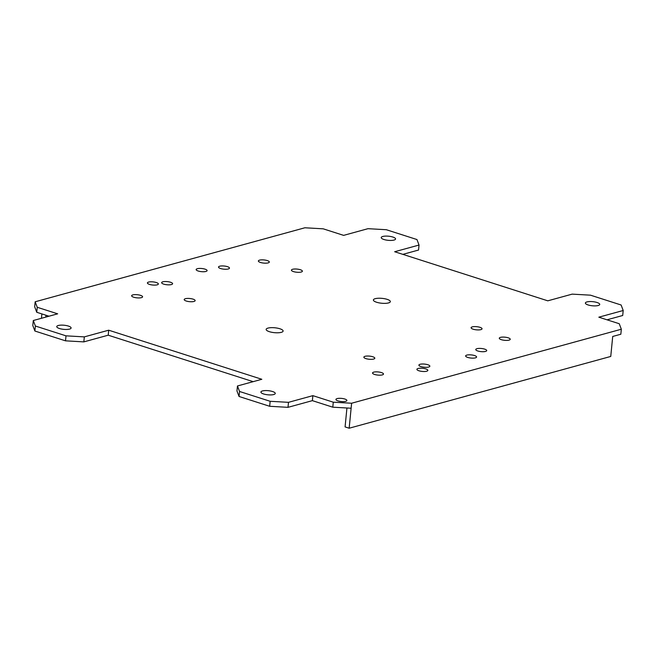 <?xml version="1.0" encoding="UTF-8"?>
<svg xmlns="http://www.w3.org/2000/svg" width="656" height="656" viewBox="0 0 656 656"><rect width="100%" height="100%" fill="white"/><g stroke="black" fill="none" stroke-linecap="round" stroke-linejoin="round"><path stroke-width="0.98" d="M547.785 300.825L394.666 251.732L419.036 245.049L416.954 239.547L386.327 229.723L368 228.682L343.629 235.373L323.211 228.821L304.876 227.78L35.162 301.785L37.244 307.287L57.662 313.83L33.292 320.522L35.375 326.024L66.002 335.839L84.329 336.881L108.699 330.198L261.826 379.283L237.456 385.974L239.538 391.476L270.157 401.292L288.492 402.333L312.863 395.65L333.281 402.194L351.616 403.235L621.33 329.23L619.248 323.728L598.83 317.184L623.2 310.501L621.117 304.999L590.49 295.175L572.163 294.134L547.785 300.825M263.622 393.977A7.208 2.075 -174.4 0 1 260.916 392.05A7.208 2.075 -174.4 0 1 265.065 390.591A7.208 2.075 -174.4 0 1 272.56 391.525A7.208 2.075 -174.4 0 1 275.266 393.452A7.208 2.075 -174.4 0 1 271.117 394.904A7.208 2.075 -174.4 0 1 263.622 393.977M337.996 400.898A5.502 1.583 -174.4 0 1 335.929 399.43A5.502 1.583 -174.4 0 1 339.095 398.315A5.502 1.583 -174.4 0 1 344.818 399.028A5.502 1.583 -174.4 0 1 346.885 400.504A5.502 1.583 -174.4 0 1 343.711 401.611A5.502 1.583 -174.4 0 1 337.996 400.898M477.83 350.993A5.502 1.583 -174.4 0 1 475.764 349.517A5.502 1.583 -174.4 0 1 478.929 348.41A5.502 1.583 -174.4 0 1 484.653 349.123A5.502 1.583 -174.4 0 1 486.719 350.591A5.502 1.583 -174.4 0 1 483.546 351.706A5.502 1.583 -174.4 0 1 477.83 350.993M467.703 357.413A5.502 1.583 -174.4 0 1 465.637 355.937A5.502 1.583 -174.4 0 1 468.802 354.83A5.502 1.583 -174.4 0 1 474.526 355.544A5.502 1.583 -174.4 0 1 476.592 357.012A5.502 1.583 -174.4 0 1 473.427 358.127A5.502 1.583 -174.4 0 1 467.703 357.413M420.963 366.597A5.502 1.583 -174.4 0 1 418.897 365.121A5.502 1.583 -174.4 0 1 422.062 364.014A5.502 1.583 -174.4 0 1 427.786 364.728A5.502 1.583 -174.4 0 1 429.852 366.196A5.502 1.583 -174.4 0 1 426.679 367.311A5.502 1.583 -174.4 0 1 420.963 366.597M418.963 370.788A5.502 1.583 -174.4 0 1 416.896 369.32A5.502 1.583 -174.4 0 1 420.061 368.205A5.502 1.583 -174.4 0 1 425.785 368.918A5.502 1.583 -174.4 0 1 427.851 370.386A5.502 1.583 -174.4 0 1 424.686 371.501A5.502 1.583 -174.4 0 1 418.963 370.788M365.917 358.619A5.502 1.583 -174.4 0 1 363.859 357.143A5.502 1.583 -174.4 0 1 367.024 356.036A5.502 1.583 -174.4 0 1 372.747 356.749A5.502 1.583 -174.4 0 1 374.814 358.217A5.502 1.583 -174.4 0 1 371.64 359.332A5.502 1.583 -174.4 0 1 365.917 358.619M374.609 374.453A5.502 1.583 -174.4 0 1 372.542 372.985A5.502 1.583 -174.4 0 1 375.716 371.87A5.502 1.583 -174.4 0 1 381.431 372.583A5.502 1.583 -174.4 0 1 383.498 374.059A5.502 1.583 -174.4 0 1 380.332 375.166A5.502 1.583 -174.4 0 1 374.609 374.453M588.096 304.95A7.208 2.075 -174.4 0 1 585.39 303.015A7.208 2.075 -174.4 0 1 589.539 301.563A7.208 2.075 -174.4 0 1 597.034 302.498A7.208 2.075 -174.4 0 1 599.732 304.425A7.208 2.075 -174.4 0 1 595.591 305.876A7.208 2.075 -174.4 0 1 588.096 304.95M473.156 329.197A5.502 1.583 -174.4 0 1 471.09 327.721A5.502 1.583 -174.4 0 1 474.255 326.614A5.502 1.583 -174.4 0 1 479.979 327.319A5.502 1.583 -174.4 0 1 482.045 328.795A5.502 1.583 -174.4 0 1 478.88 329.911A5.502 1.583 -174.4 0 1 473.156 329.197M501.348 339.685A5.502 1.583 -174.4 0 1 499.282 338.209A5.502 1.583 -174.4 0 1 502.447 337.094A5.502 1.583 -174.4 0 1 508.17 337.807A5.502 1.583 -174.4 0 1 510.237 339.283A5.502 1.583 -174.4 0 1 507.063 340.39A5.502 1.583 -174.4 0 1 501.348 339.685M59.458 328.525A7.208 2.075 -174.4 0 1 56.752 326.598A7.208 2.075 -174.4 0 1 60.901 325.138A7.208 2.075 -174.4 0 1 68.396 326.073A7.208 2.075 -174.4 0 1 71.102 328A7.208 2.075 -174.4 0 1 66.953 329.451A7.208 2.075 -174.4 0 1 59.458 328.525M220.58 268.525A5.502 1.583 -174.4 0 1 218.514 267.049A5.502 1.583 -174.4 0 1 221.687 265.942A5.502 1.583 -174.4 0 1 227.411 266.648A5.502 1.583 -174.4 0 1 229.469 268.124A5.502 1.583 -174.4 0 1 226.304 269.239A5.502 1.583 -174.4 0 1 220.58 268.525M198.21 271.018A5.502 1.583 -174.4 0 1 196.144 269.542A5.502 1.583 -174.4 0 1 199.309 268.435A5.502 1.583 -174.4 0 1 205.033 269.149A5.502 1.583 -174.4 0 1 207.099 270.616A5.502 1.583 -174.4 0 1 203.934 271.732A5.502 1.583 -174.4 0 1 198.21 271.018M163.713 284.13A5.502 1.583 -174.4 0 1 161.647 282.654A5.502 1.583 -174.4 0 1 164.82 281.539A5.502 1.583 -174.4 0 1 170.535 282.252A5.502 1.583 -174.4 0 1 172.602 283.728A5.502 1.583 -174.4 0 1 169.437 284.835A5.502 1.583 -174.4 0 1 163.713 284.13M149.47 284.392A5.502 1.583 -174.4 0 1 147.403 282.916A5.502 1.583 -174.4 0 1 150.568 281.809A5.502 1.583 -174.4 0 1 156.292 282.523A5.502 1.583 -174.4 0 1 158.358 283.991A5.502 1.583 -174.4 0 1 155.185 285.106A5.502 1.583 -174.4 0 1 149.47 284.392M269.345 331.674A8.52 2.444 -174.4 0 1 266.147 329.386A8.52 2.444 -174.4 0 1 271.051 327.672A8.52 2.444 -174.4 0 1 279.907 328.771A8.52 2.444 -174.4 0 1 283.105 331.05A8.52 2.444 -174.4 0 1 278.201 332.772A8.52 2.444 -174.4 0 1 269.345 331.674M186.255 301.022A5.502 1.583 -174.4 0 1 184.188 299.546A5.502 1.583 -174.4 0 1 187.362 298.439A5.502 1.583 -174.4 0 1 193.085 299.144A5.502 1.583 -174.4 0 1 195.144 300.62A5.502 1.583 -174.4 0 1 191.978 301.735A5.502 1.583 -174.4 0 1 186.255 301.022M133.701 297.217A5.502 1.583 -174.4 0 1 131.635 295.749A5.502 1.583 -174.4 0 1 134.8 294.634A5.502 1.583 -174.4 0 1 140.523 295.348A5.502 1.583 -174.4 0 1 142.59 296.824A5.502 1.583 -174.4 0 1 139.425 297.931A5.502 1.583 -174.4 0 1 133.701 297.217M376.585 302.244A8.52 2.444 -174.4 0 1 373.387 299.964A8.52 2.444 -174.4 0 1 378.291 298.25A8.52 2.444 -174.4 0 1 387.147 299.349A8.52 2.444 -174.4 0 1 390.336 301.629A8.52 2.444 -174.4 0 1 385.441 303.351A8.52 2.444 -174.4 0 1 376.585 302.244M293.494 271.6A5.502 1.583 -174.4 0 1 291.428 270.124A5.502 1.583 -174.4 0 1 294.593 269.009A5.502 1.583 -174.4 0 1 300.317 269.723A5.502 1.583 -174.4 0 1 302.383 271.199A5.502 1.583 -174.4 0 1 299.218 272.306A5.502 1.583 -174.4 0 1 293.494 271.6M260.432 262.449A5.502 1.583 -174.4 0 1 258.366 260.973A5.502 1.583 -174.4 0 1 261.531 259.866A5.502 1.583 -174.4 0 1 267.254 260.571A5.502 1.583 -174.4 0 1 269.321 262.047A5.502 1.583 -174.4 0 1 266.156 263.163A5.502 1.583 -174.4 0 1 260.432 262.449M383.932 239.497A7.208 2.075 -174.4 0 1 381.226 237.562A7.208 2.075 -174.4 0 1 385.375 236.111A7.208 2.075 -174.4 0 1 392.87 237.046A7.208 2.075 -174.4 0 1 395.568 238.973A7.208 2.075 -174.4 0 1 391.427 240.424A7.208 2.075 -174.4 0 1 383.932 239.497M37.244 307.287L36.752 312.281L34.67 306.778L35.162 301.785M36.752 312.281L49.003 316.208M35.375 326.024L34.883 331.018L32.8 325.515L33.292 320.522M34.883 331.018L65.51 340.833L83.837 341.883L108.215 335.191L253.159 381.661M239.538 391.476L239.046 396.47L236.964 390.968L237.456 385.974M239.046 396.47L269.673 406.285L288 407.335L312.371 400.644L332.789 407.187L351.124 408.237L349.164 428.22L610.752 356.446L612.712 336.454L620.838 334.232L621.33 329.23M606.997 319.808L622.708 315.495L623.2 310.501M402.841 254.356L418.544 250.043L419.036 245.049M45.961 315.233L45.781 317.094M41.877 313.929L41.451 318.283M346.934 407.991L345.081 426.908L349.164 428.22M351.616 403.235L351.124 408.237M333.281 402.194L332.789 407.187M312.863 395.65L312.371 400.644M288.492 402.333L288 407.335M270.157 401.292L269.673 406.285M108.699 330.198L108.215 335.191M84.329 336.881L83.837 341.883M66.002 335.839L65.51 340.833"/></g></svg>
